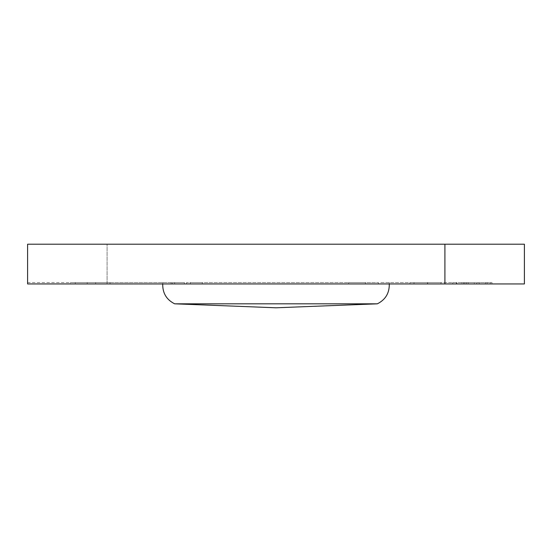 <?xml version="1.0" encoding="UTF-8"?>
<svg xmlns="http://www.w3.org/2000/svg" width="552" height="552" viewBox="0 0 552 552"><rect width="100%" height="100%" fill="white"/><g stroke="black" fill="none" stroke-linecap="round" stroke-linejoin="round"><path stroke-width="0.41" stroke-dasharray="2.76 2.07" d="M377.347 303.821L174.653 303.821M276 283.949L75.293 283.949L75.293 282.555L174.653 282.555L75.293 282.555L75.293 283.949L276 283.949M70.283 283.949L110.027 283.949L70.283 283.949L70.283 282.555L110.027 282.555L70.283 282.555M110.027 283.949L110.027 282.555M380.839 282.555L476.707 282.555L380.839 282.555L380.839 283.949L377.347 283.949L377.347 282.555M427.483 282.555L440.965 282.555L414.034 282.555L427.483 282.555L427.483 283.949L440.965 283.949L427.483 283.949M427.517 282.555L409.936 282.555L427.517 282.555L427.517 283.949L445.064 283.949L409.936 283.949L427.517 283.949M440.965 282.555L440.965 283.949M427.545 282.555L427.545 283.949M414.034 282.555L414.034 283.949M427.648 282.555L427.648 283.949M409.936 282.555L409.936 283.949L409.936 282.555M445.064 282.555L445.064 283.949M348.643 282.555L378.451 282.555L348.643 282.555L348.643 283.949L378.451 283.949L378.451 282.555L378.451 283.949L348.643 283.949L348.643 282.555M184.409 282.555L172.486 282.555L184.409 282.555L184.409 283.949L190.371 283.949L190.371 282.555L202.294 282.555L190.371 282.555L190.371 283.949L184.409 283.949L184.409 282.555L184.409 283.949L172.486 283.949L172.486 282.555L172.486 283.949L184.409 283.949L184.409 282.555M190.371 283.949L190.371 282.555L190.371 283.949L202.294 283.949L202.294 282.555L202.294 283.949L190.371 283.949M474.327 282.555L461.534 282.555L476.755 282.555L463.294 282.555L474.327 282.555L474.327 283.949L461.534 283.949L461.534 282.555M461.534 283.949L491.977 283.949L463.294 283.949L463.294 282.555M463.294 283.949L474.327 283.949M468.165 283.949L468.165 282.555M476.755 283.949L476.755 282.555L491.977 282.555L476.755 282.555L476.755 283.949M485.346 283.949L485.346 282.555M490.224 283.949L490.224 282.555M479.198 283.949L479.198 282.555M491.977 283.949L491.977 282.555M487.106 283.949L487.106 282.555M466.412 283.949L466.412 282.555M452.75 282.555L456.849 282.555L452.75 282.555L452.75 283.949L456.849 283.949L456.849 282.555L456.849 283.949L452.75 283.949L452.75 282.555M377.347 283.949L380.839 283.949M476.707 283.949L476.707 282.555L476.707 283.949M524.4 283.949L524.4 244.205L27.6 244.205L27.6 282.555L107.088 282.555L107.088 244.205L107.088 283.949L524.4 283.949M107.088 283.949L27.6 283.949L27.6 282.555M186.576 283.949L365.424 283.949L186.576 283.949L186.576 282.555L365.424 282.555L186.576 282.555M365.424 283.949L365.424 282.555M389.27 283.949L389.27 282.555M464.784 283.949L464.784 282.555M456.352 283.949L456.352 282.555M87.216 283.949L87.216 282.555M162.73 283.949L162.73 282.555M171.161 283.949L171.161 282.555M95.648 283.949L95.648 282.555M174.653 283.949L174.653 282.555"/><path stroke-width="0.83" d="M377.347 303.821L276 307.795L174.653 303.821L377.347 303.821C385.503 299.708 389.477 293.084 389.27 283.949M524.4 283.949L27.6 283.949L27.6 244.205L524.4 244.205L524.4 283.949M444.912 283.949L444.912 244.205M174.653 303.821C166.497 299.708 162.523 293.084 162.73 283.949"/></g></svg>
